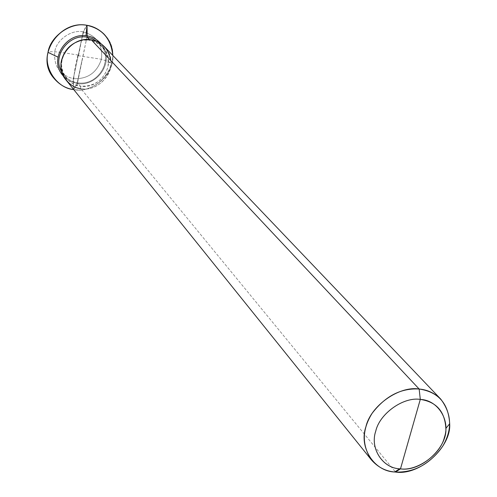 <?xml version="1.0" encoding="UTF-8"?>
<svg xmlns="http://www.w3.org/2000/svg" width="497" height="497" viewBox="0 0 497 497"><rect width="100%" height="100%" fill="white"/><g stroke="black" fill="none" stroke-linecap="round" stroke-linejoin="round"><path stroke-width="0.37" stroke-dasharray="2.48 1.86" d="M102.512 46.805L97.3 41.63C116.286 55.77 99.301 86.869 77.532 82.757L87.199 35.927L77.097 83.484L70.021 81.191L66.231 78.737L63.703 76.364L66.231 78.737L70.021 81.191L77.097 83.484L73.562 89.367L77.097 83.484C97.685 87.342 115.925 59.951 100.966 43.711C115.925 59.951 97.685 87.342 77.097 83.484C97.685 87.342 115.925 59.951 100.966 43.711C115.925 59.951 97.685 87.342 77.097 83.484L70.021 81.191L66.231 78.737L63.703 76.364L66.231 78.737L70.021 81.191L77.097 83.484L82.129 59.802L77.097 83.484L77.532 82.757L80.328 86.155C100.773 89.969 118.317 62.175 102.512 46.805L96.642 42.419L90.106 40.282L89.448 39.58L90.106 40.282C103.463 44.134 109.408 53.024 107.955 66.952C103.482 80.328 94.268 86.733 80.328 86.155L80.905 88.634C96.039 92.069 113.732 75.072 110.756 60.522M103.991 34.1C126.617 55.552 102.189 94.828 73.394 89.485L73.307 78.681C59.671 74.935 53.496 65.902 54.788 51.582C56.447 39.723 71.717 29.149 83.216 31.876L73.307 78.681C59.671 74.935 53.496 65.902 54.788 51.582C56.447 39.723 71.717 29.149 83.216 31.876L87.012 25.297L83.216 31.876C96.847 35.834 102.929 44.916 101.469 59.124C96.915 72.767 87.534 79.29 73.307 78.681C87.534 79.29 96.915 72.767 101.469 59.124C102.929 44.916 96.847 35.834 83.216 31.876L73.307 78.681L73.394 89.485C102.208 94.828 126.629 55.521 103.972 34.082M73.742 89.597C92.442 93.765 114.85 73.444 112.763 55.403C114.85 73.444 92.442 93.765 73.742 89.597M73.394 89.485L73.394 89.485C65.89 88.441 59.348 84.645 53.775 78.104C59.348 84.645 65.89 88.441 73.394 89.485M99.543 43.68C115.261 58.957 97.847 86.565 77.532 82.757L80.328 86.155C75.09 85.416 70.506 82.8 66.561 78.302C52.502 62.709 70.326 36.331 90.106 40.282L83.061 40.195C72.481 42.431 65.647 48.42 62.566 58.155C58.273 69.543 68.17 85.36 80.328 86.155L80.905 88.634L395.525 472.063L80.905 88.634C102.686 92.684 121.355 63.057 104.469 46.712M91.318 39.816L90.106 40.282L91.318 39.816M62.119 72.456C66.101 78.414 71.239 81.85 77.532 82.757C72.332 82.024 67.772 79.421 63.858 74.948L62.119 72.456M66.219 80.234C70.412 85.049 75.308 87.851 80.905 88.634M78.309 55.049C66.896 53.459 52.465 50.352 48.004 52.359M77.923 55.322C74.705 67.43 73.196 78.706 73.394 89.162M73.581 89.392L78.29 83.639M78.178 55.689L101.823 59.329L111.148 62.703L105.948 62.405M78.563 55.416C81.036 43.984 82.825 29.416 86.987 25.341M66.561 78.302L63.858 74.948M62.001 58.845L62.566 58.155M83.825 39.729L83.061 40.195"/><path stroke-width="0.75" d="M63.703 76.364C47.681 60.46 66.07 31.709 87.199 35.927C92.405 36.722 96.996 39.319 100.966 43.711C96.996 39.319 92.405 36.722 87.199 35.927C66.07 31.709 47.681 60.46 63.703 76.364C47.681 60.46 66.07 31.709 87.199 35.927L87.217 37.194L92.392 38.704L97.3 41.63L92.392 38.704L87.217 37.194C68.915 33.448 51.234 56.764 62.119 72.456C51.234 56.764 68.915 33.448 87.217 37.194L89.448 39.58L87.217 37.194L87.012 25.297C93.225 26.26 98.878 29.186 103.966 34.069C98.884 29.193 93.231 26.26 87.012 25.297C59.534 19.7 34.56 56.192 53.751 78.072L53.775 78.104C34.541 56.229 59.516 19.7 87.012 25.297L87.199 35.927C92.405 36.722 96.996 39.319 100.966 43.711C96.996 39.319 92.405 36.722 87.199 35.927C66.07 31.709 47.681 60.46 63.703 76.364M104.022 34.131C109.738 40.294 112.651 47.389 112.763 55.403C111.073 38.859 102.506 28.845 87.068 25.353C71.276 21.576 50.247 36.126 47.992 52.434C43.624 68.406 57.372 88.18 73.45 89.553L73.45 89.553C65.927 88.503 59.379 84.695 53.8 78.135C34.604 56.254 59.584 19.756 87.068 25.353C93.281 26.322 98.934 29.242 104.022 34.131L103.991 34.1M399.737 468.801L394.643 471.988L395.525 472.063C386.088 471.473 378.049 467.416 371.408 459.899C361.741 445.057 361.984 429.532 372.129 413.311C385.374 396.047 401.054 387.952 419.157 389.027L420.294 399.414C403.595 396.643 379.727 413.479 375.8 430.967C369.718 448.07 382.466 468.193 399.737 468.801L400.476 468.87C417.188 471.299 440.504 454.538 444.411 437.323C450.543 420.313 437.826 399.948 420.294 399.414C436.329 401.769 444.852 411.429 445.859 428.389C447.356 447.878 420.891 472.057 400.476 468.87L395.525 472.063C419.909 475.846 451.438 447.039 449.686 423.755C448.511 403.477 438.335 391.897 419.157 389.027L420.294 399.414L400.476 468.87C383.137 468.683 369.712 448.729 375.695 431.346C379.41 413.777 403.44 396.6 420.294 399.414L400.476 468.87L395.525 472.063C414.181 472.69 429.893 464.111 442.659 446.318C452.494 429.625 451.86 413.902 440.758 399.134C434.571 393.09 427.37 389.723 419.157 389.027L91.318 39.816L97.269 41.611L101.071 43.779L104.469 46.712L440.758 399.134M110.756 60.522C108.613 48.936 102.133 42.034 91.318 39.816C70.294 35.61 51.309 63.641 66.219 80.234L371.408 459.899M80.905 88.634C67.971 87.795 57.435 70.972 62.001 58.845C65.281 48.482 72.556 42.108 83.825 39.729L91.318 39.816L419.157 389.027C399.172 385.647 370.563 405.807 365.91 426.761C358.666 447.25 374.011 471.286 394.643 471.988M48.004 52.359L58.074 57.174M86.987 25.341L86 35.759M445.859 428.389L449.686 423.755"/></g></svg>
